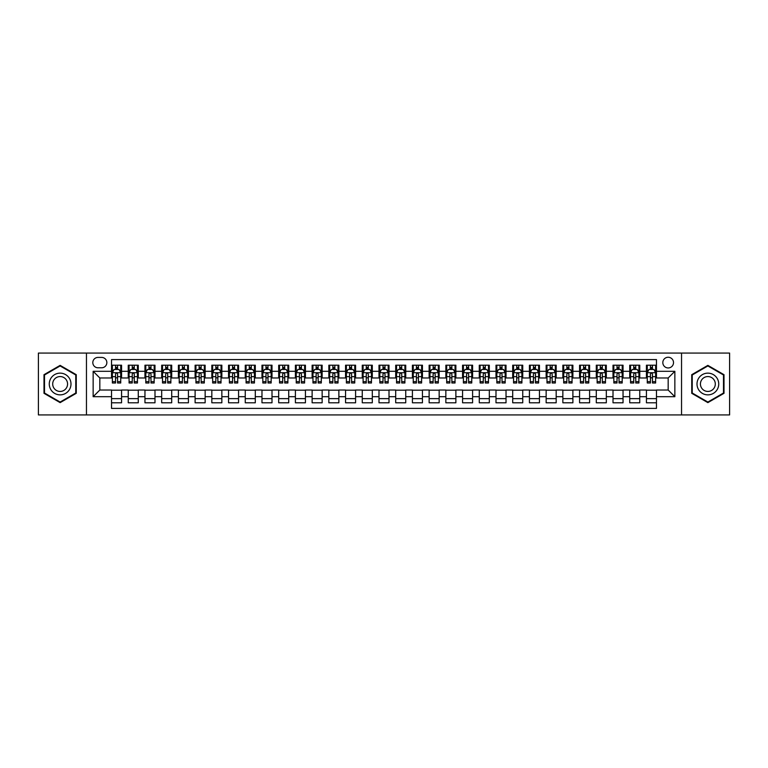<?xml version="1.0" encoding="UTF-8"?>
<svg xmlns="http://www.w3.org/2000/svg" width="768" height="768" viewBox="0 0 768 768"><rect width="100%" height="100%" fill="white"/><g stroke="black" fill="none" stroke-linecap="round" stroke-linejoin="round"><path stroke-width="1.15" d="M668.17 357.254A5.347 5.347 0 0 0 662.822 362.602A5.347 5.347 0 0 0 668.17 367.949A5.347 5.347 0 0 0 673.517 362.602A5.347 5.347 0 0 0 668.17 357.254M681.542 414.922L729.6 414.922L729.6 353.078L681.542 353.078L681.542 414.922L86.458 414.922L86.458 353.078L38.4 353.078L38.4 414.922L86.458 414.922M656.467 365.194L646.435 365.194L646.435 371.299L639.754 371.299L639.754 377.981L646.435 377.981L646.435 371.299M639.754 371.299L639.754 365.194L629.722 365.194L629.722 371.299L623.04 371.299L623.04 377.981L629.722 377.981L629.722 371.299M623.04 371.299L623.04 365.194L613.008 365.194L613.008 371.299L606.317 371.299L606.317 377.981L613.008 377.981L613.008 371.299M606.317 371.299L606.317 365.194L596.294 365.194L596.294 371.299L589.603 371.299L589.603 377.981L596.294 377.981L596.294 371.299M589.603 371.299L589.603 365.194L579.571 365.194L579.571 371.299L572.89 371.299L572.89 377.981L579.571 377.981L579.571 371.299M572.89 371.299L572.89 365.194L562.858 365.194L562.858 371.299L556.176 371.299L556.176 377.981L562.858 377.981L562.858 371.299M556.176 371.299L556.176 365.194L546.144 365.194L546.144 371.299L539.453 371.299L539.453 377.981L546.144 377.981L546.144 371.299M539.453 371.299L539.453 365.194L529.43 365.194L529.43 371.299L522.739 371.299L522.739 377.981L529.43 377.981L529.43 371.299M522.739 371.299L522.739 365.194L512.707 365.194L512.707 371.299L506.026 371.299L506.026 377.981L512.707 377.981L512.707 371.299M506.026 371.299L506.026 365.194L495.994 365.194L495.994 371.299L489.312 371.299L489.312 377.981L495.994 377.981L495.994 371.299M489.312 371.299L489.312 365.194L479.28 365.194L479.28 371.299L472.598 371.299L472.598 377.981L479.28 377.981L479.28 371.299M472.598 371.299L472.598 365.194L462.566 365.194L462.566 371.299L455.875 371.299L455.875 377.981L462.566 377.981L462.566 371.299M455.875 371.299L455.875 365.194L445.853 365.194L445.853 371.299L439.162 371.299L439.162 377.981L445.853 377.981L445.853 371.299M439.162 371.299L439.162 365.194L429.13 365.194L429.13 371.299L422.448 371.299L422.448 377.981L429.13 377.981L429.13 371.299M422.448 371.299L422.448 365.194L412.416 365.194L412.416 371.299L405.734 371.299L405.734 377.981L412.416 377.981L412.416 371.299M405.734 371.299L405.734 365.194L395.702 365.194L395.702 371.299L389.011 371.299L389.011 377.981L395.702 377.981L395.702 371.299M389.011 371.299L389.011 365.194L378.989 365.194L378.989 371.299L372.298 371.299L372.298 377.981L378.989 377.981L378.989 371.299M372.298 371.299L372.298 365.194L362.266 365.194L362.266 371.299L355.584 371.299L355.584 377.981L362.266 377.981L362.266 371.299M355.584 371.299L355.584 365.194L345.552 365.194L345.552 371.299L338.87 371.299L338.87 377.981L345.552 377.981L345.552 371.299M338.87 371.299L338.87 365.194L328.838 365.194L328.838 371.299L322.147 371.299L322.147 377.981L328.838 377.981L328.838 371.299M322.147 371.299L322.147 365.194L312.125 365.194L312.125 371.299L305.434 371.299L305.434 377.981L312.125 377.981L312.125 371.299M305.434 371.299L305.434 365.194L295.402 365.194L295.402 371.299L288.72 371.299L288.72 377.981L295.402 377.981L295.402 371.299M288.72 371.299L288.72 365.194L278.688 365.194L278.688 371.299L272.006 371.299L272.006 377.981L278.688 377.981L278.688 371.299M272.006 371.299L272.006 365.194L261.974 365.194L261.974 371.299L255.293 371.299L255.293 377.981L261.974 377.981L261.974 371.299M255.293 371.299L255.293 365.194L245.261 365.194L245.261 371.299L238.57 371.299L238.57 377.981L245.261 377.981L245.261 371.299M238.57 371.299L238.57 365.194L228.547 365.194L228.547 371.299L221.856 371.299L221.856 377.981L228.547 377.981L228.547 371.299M221.856 371.299L221.856 365.194L211.824 365.194L211.824 371.299L205.142 371.299L205.142 377.981L211.824 377.981L211.824 371.299M205.142 371.299L205.142 365.194L195.11 365.194L195.11 371.299L188.429 371.299L188.429 377.981L195.11 377.981L195.11 371.299M188.429 371.299L188.429 365.194L178.397 365.194L178.397 371.299L171.706 371.299L171.706 377.981L178.397 377.981L178.397 371.299M171.706 371.299L171.706 365.194L161.683 365.194L161.683 371.299L154.992 371.299L154.992 377.981L161.683 377.981L161.683 371.299M154.992 371.299L154.992 365.194L144.96 365.194L144.96 371.299L138.278 371.299L138.278 377.981L144.96 377.981L144.96 371.299M138.278 371.299L138.278 365.194L128.246 365.194L128.246 377.981L121.565 377.981L121.565 365.194L111.533 365.194M111.533 402.806L121.565 402.806L121.565 390.019L128.246 390.019L128.246 402.806L138.278 402.806L138.278 390.019L144.96 390.019L144.96 396.701L138.278 396.701M144.96 396.701L144.96 402.806L154.992 402.806L154.992 390.019L161.683 390.019L161.683 396.701L154.992 396.701M161.683 396.701L161.683 402.806L171.706 402.806L171.706 390.019L178.397 390.019L178.397 396.701L171.706 396.701M178.397 396.701L178.397 402.806L188.429 402.806L188.429 390.019L195.11 390.019L195.11 396.701L188.429 396.701M195.11 396.701L195.11 402.806L205.142 402.806L205.142 390.019L211.824 390.019L211.824 396.701L205.142 396.701M211.824 396.701L211.824 402.806L221.856 402.806L221.856 390.019L228.547 390.019L228.547 396.701L221.856 396.701M228.547 396.701L228.547 402.806L238.57 402.806L238.57 390.019L245.261 390.019L245.261 396.701L238.57 396.701M245.261 396.701L245.261 402.806L255.293 402.806L255.293 390.019L261.974 390.019L261.974 396.701L255.293 396.701M261.974 396.701L261.974 402.806L272.006 402.806L272.006 390.019L278.688 390.019L278.688 396.701L272.006 396.701M278.688 396.701L278.688 402.806L288.72 402.806L288.72 390.019L295.402 390.019L295.402 396.701L288.72 396.701M295.402 396.701L295.402 402.806L305.434 402.806L305.434 390.019L312.125 390.019L312.125 396.701L305.434 396.701M312.125 396.701L312.125 402.806L322.147 402.806L322.147 390.019L328.838 390.019L328.838 396.701L322.147 396.701M328.838 396.701L328.838 402.806L338.87 402.806L338.87 390.019L345.552 390.019L345.552 396.701L338.87 396.701M345.552 396.701L345.552 402.806L355.584 402.806L355.584 390.019L362.266 390.019L362.266 396.701L355.584 396.701M362.266 396.701L362.266 402.806L372.298 402.806L372.298 390.019L378.989 390.019L378.989 396.701L372.298 396.701M378.989 396.701L378.989 402.806L389.011 402.806L389.011 390.019L395.702 390.019L395.702 396.701L389.011 396.701M395.702 396.701L395.702 402.806L405.734 402.806L405.734 390.019L412.416 390.019L412.416 396.701L405.734 396.701M412.416 396.701L412.416 402.806L422.448 402.806L422.448 390.019L429.13 390.019L429.13 396.701L422.448 396.701M429.13 396.701L429.13 402.806L439.162 402.806L439.162 390.019L445.853 390.019L445.853 396.701L439.162 396.701M445.853 396.701L445.853 402.806L455.875 402.806L455.875 390.019L462.566 390.019L462.566 396.701L455.875 396.701M462.566 396.701L462.566 402.806L472.598 402.806L472.598 390.019L479.28 390.019L479.28 396.701L472.598 396.701M479.28 396.701L479.28 402.806L489.312 402.806L489.312 390.019L495.994 390.019L495.994 396.701L489.312 396.701M495.994 396.701L495.994 402.806L506.026 402.806L506.026 390.019L512.707 390.019L512.707 396.701L506.026 396.701M512.707 396.701L512.707 402.806L522.739 402.806L522.739 390.019L529.43 390.019L529.43 396.701L522.739 396.701M529.43 396.701L529.43 402.806L539.453 402.806L539.453 390.019L546.144 390.019L546.144 396.701L539.453 396.701M546.144 396.701L546.144 402.806L556.176 402.806L556.176 390.019L562.858 390.019L562.858 396.701L556.176 396.701M562.858 396.701L562.858 402.806L572.89 402.806L572.89 390.019L579.571 390.019L579.571 396.701L572.89 396.701M579.571 396.701L579.571 402.806L589.603 402.806L589.603 390.019L596.294 390.019L596.294 396.701L589.603 396.701M596.294 396.701L596.294 402.806L606.317 402.806L606.317 390.019L613.008 390.019L613.008 396.701L606.317 396.701M613.008 396.701L613.008 402.806L623.04 402.806L623.04 390.019L629.722 390.019L629.722 396.701L623.04 396.701M629.722 396.701L629.722 402.806L639.754 402.806L639.754 390.019L646.435 390.019L646.435 396.701L639.754 396.701M97.987 367.786L101.674 367.786A5.184 5.184 0 0 0 106.848 362.602A5.184 5.184 0 0 0 101.674 357.418L97.987 357.418A5.184 5.184 0 0 0 92.813 362.602A5.184 5.184 0 0 0 97.987 367.786M681.542 353.078L86.458 353.078M656.467 371.299L656.467 359.597L111.533 359.597L111.533 377.981L99.83 377.981L99.83 390.019L111.533 390.019L111.533 408.403L656.467 408.403L656.467 390.019L668.17 390.019L668.17 377.981L656.467 377.981L656.467 371.299L674.851 371.299L674.851 396.701L656.467 396.701M111.533 396.701L93.149 396.701L93.149 371.299L111.533 371.299M646.435 396.701L646.435 402.806L656.467 402.806M111.533 369.37L112.368 369.37M115.546 369.37L117.552 369.37M120.73 369.37L121.565 369.37M111.533 377.818L112.368 377.818M115.546 377.818L117.552 377.818M120.73 377.818L121.565 377.818M111.533 390.182L121.565 390.182M111.533 398.63L121.565 398.63M128.246 377.818L129.082 377.818M132.259 377.818L134.266 377.818M137.443 377.818L138.278 377.818M128.246 369.37L129.082 369.37M132.259 369.37L134.266 369.37M137.443 369.37L138.278 369.37M128.246 390.182L138.278 390.182M128.246 398.63L138.278 398.63M144.96 390.182L154.992 390.182M144.96 398.63L154.992 398.63M144.96 369.37L145.795 369.37M148.973 369.37L150.979 369.37M154.157 369.37L154.992 369.37M144.96 377.818L145.795 377.818M148.973 377.818L150.979 377.818M154.157 377.818L154.992 377.818M161.683 390.182L171.706 390.182M161.683 398.63L171.706 398.63M161.683 369.37L162.518 369.37M165.686 369.37L167.693 369.37M170.87 369.37L171.706 369.37M161.683 377.818L162.518 377.818M165.686 377.818L167.693 377.818M170.87 377.818L171.706 377.818M178.397 390.182L188.429 390.182M178.397 398.63L188.429 398.63M178.397 369.37L179.232 369.37M182.41 369.37L184.416 369.37M187.594 369.37L188.429 369.37M178.397 377.818L179.232 377.818M182.41 377.818L184.416 377.818M187.594 377.818L188.429 377.818M195.11 390.182L205.142 390.182M195.11 398.63L205.142 398.63M195.11 369.37L195.946 369.37M199.123 369.37L201.13 369.37M204.307 369.37L205.142 369.37M195.11 377.818L195.946 377.818M199.123 377.818L201.13 377.818M204.307 377.818L205.142 377.818M211.824 390.182L221.856 390.182M211.824 398.63L221.856 398.63M211.824 369.37L212.659 369.37M215.837 369.37L217.843 369.37M221.021 369.37L221.856 369.37M211.824 377.818L212.659 377.818M215.837 377.818L217.843 377.818M221.021 377.818L221.856 377.818M228.547 390.182L238.57 390.182M228.547 398.63L238.57 398.63M228.547 369.37L229.382 369.37M232.55 369.37L234.557 369.37M237.734 369.37L238.57 369.37M228.547 377.818L229.382 377.818M232.55 377.818L234.557 377.818M237.734 377.818L238.57 377.818M245.261 390.182L255.293 390.182M245.261 398.63L255.293 398.63M245.261 369.37L246.096 369.37M249.274 369.37L251.28 369.37M254.448 369.37L255.293 369.37M245.261 377.818L246.096 377.818M249.274 377.818L251.28 377.818M254.448 377.818L255.293 377.818M261.974 390.182L272.006 390.182M261.974 398.63L272.006 398.63M261.974 369.37L262.81 369.37M265.987 369.37L267.994 369.37M271.171 369.37L272.006 369.37M261.974 377.818L262.81 377.818M265.987 377.818L267.994 377.818M271.171 377.818L272.006 377.818M278.688 390.182L288.72 390.182M278.688 398.63L288.72 398.63M278.688 369.37L279.523 369.37M282.701 369.37L284.707 369.37M287.885 369.37L288.72 369.37M278.688 377.818L279.523 377.818M282.701 377.818L284.707 377.818M287.885 377.818L288.72 377.818M295.402 390.182L305.434 390.182M295.402 398.63L305.434 398.63M295.402 369.37L296.246 369.37M299.414 369.37L301.421 369.37M304.598 369.37L305.434 369.37M295.402 377.818L296.246 377.818M299.414 377.818L301.421 377.818M304.598 377.818L305.434 377.818M312.125 390.182L322.147 390.182M312.125 398.63L322.147 398.63M312.125 369.37L312.96 369.37M316.138 369.37L318.144 369.37M321.312 369.37L322.147 369.37M312.125 377.818L312.96 377.818M316.138 377.818L318.144 377.818M321.312 377.818L322.147 377.818M328.838 390.182L338.87 390.182M328.838 398.63L338.87 398.63M328.838 369.37L329.674 369.37M332.851 369.37L334.858 369.37M338.035 369.37L338.87 369.37M328.838 377.818L329.674 377.818M332.851 377.818L334.858 377.818M338.035 377.818L338.87 377.818M345.552 390.182L355.584 390.182M345.552 398.63L355.584 398.63M345.552 369.37L346.387 369.37M349.565 369.37L351.571 369.37M354.749 369.37L355.584 369.37M345.552 377.818L346.387 377.818M349.565 377.818L351.571 377.818M354.749 377.818L355.584 377.818M362.266 390.182L372.298 390.182M362.266 398.63L372.298 398.63M362.266 369.37L363.101 369.37M366.278 369.37L368.285 369.37M371.462 369.37L372.298 369.37M362.266 377.818L363.101 377.818M366.278 377.818L368.285 377.818M371.462 377.818L372.298 377.818M378.989 390.182L389.011 390.182M378.989 398.63L389.011 398.63M378.989 369.37L379.824 369.37M383.002 369.37L384.998 369.37M388.176 369.37L389.011 369.37M378.989 377.818L379.824 377.818M383.002 377.818L384.998 377.818M388.176 377.818L389.011 377.818M395.702 390.182L405.734 390.182M395.702 398.63L405.734 398.63M395.702 369.37L396.538 369.37M399.715 369.37L401.722 369.37M404.899 369.37L405.734 369.37M395.702 377.818L396.538 377.818M399.715 377.818L401.722 377.818M404.899 377.818L405.734 377.818M412.416 390.182L422.448 390.182M412.416 398.63L422.448 398.63M412.416 369.37L413.251 369.37M416.429 369.37L418.435 369.37M421.613 369.37L422.448 369.37M412.416 377.818L413.251 377.818M416.429 377.818L418.435 377.818M421.613 377.818L422.448 377.818M429.13 390.182L439.162 390.182M429.13 398.63L439.162 398.63M429.13 369.37L429.965 369.37M433.142 369.37L435.149 369.37M438.326 369.37L439.162 369.37M429.13 377.818L429.965 377.818M433.142 377.818L435.149 377.818M438.326 377.818L439.162 377.818M445.853 390.182L455.875 390.182M445.853 398.63L455.875 398.63M445.853 369.37L446.688 369.37M449.856 369.37L451.862 369.37M455.04 369.37L455.875 369.37M445.853 377.818L446.688 377.818M449.856 377.818L451.862 377.818M455.04 377.818L455.875 377.818M462.566 390.182L472.598 390.182M462.566 398.63L472.598 398.63M462.566 369.37L463.402 369.37M466.579 369.37L468.586 369.37M471.754 369.37L472.598 369.37M462.566 377.818L463.402 377.818M466.579 377.818L468.586 377.818M471.754 377.818L472.598 377.818M479.28 390.182L489.312 390.182M479.28 398.63L489.312 398.63M479.28 369.37L480.115 369.37M483.293 369.37L485.299 369.37M488.477 369.37L489.312 369.37M479.28 377.818L480.115 377.818M483.293 377.818L485.299 377.818M488.477 377.818L489.312 377.818M495.994 390.182L506.026 390.182M495.994 398.63L506.026 398.63M495.994 369.37L496.829 369.37M500.006 369.37L502.013 369.37M505.19 369.37L506.026 369.37M495.994 377.818L496.829 377.818M500.006 377.818L502.013 377.818M505.19 377.818L506.026 377.818M512.707 390.182L522.739 390.182M512.707 398.63L522.739 398.63M512.707 369.37L513.552 369.37M516.72 369.37L518.726 369.37M521.904 369.37L522.739 369.37M512.707 377.818L513.552 377.818M516.72 377.818L518.726 377.818M521.904 377.818L522.739 377.818M529.43 390.182L539.453 390.182M529.43 398.63L539.453 398.63M529.43 369.37L530.266 369.37M533.443 369.37L535.45 369.37M538.618 369.37L539.453 369.37M529.43 377.818L530.266 377.818M533.443 377.818L535.45 377.818M538.618 377.818L539.453 377.818M546.144 390.182L556.176 390.182M546.144 398.63L556.176 398.63M546.144 369.37L546.979 369.37M550.157 369.37L552.163 369.37M555.341 369.37L556.176 369.37M546.144 377.818L546.979 377.818M550.157 377.818L552.163 377.818M555.341 377.818L556.176 377.818M562.858 390.182L572.89 390.182M562.858 398.63L572.89 398.63M562.858 369.37L563.693 369.37M566.87 369.37L568.877 369.37M572.054 369.37L572.89 369.37M562.858 377.818L563.693 377.818M566.87 377.818L568.877 377.818M572.054 377.818L572.89 377.818M579.571 390.182L589.603 390.182M579.571 398.63L589.603 398.63M579.571 369.37L580.406 369.37M583.584 369.37L585.59 369.37M588.768 369.37L589.603 369.37M579.571 377.818L580.406 377.818M583.584 377.818L585.59 377.818M588.768 377.818L589.603 377.818M596.294 390.182L606.317 390.182M596.294 398.63L606.317 398.63M596.294 369.37L597.13 369.37M600.307 369.37L602.314 369.37M605.482 369.37L606.317 369.37M596.294 377.818L597.13 377.818M600.307 377.818L602.314 377.818M605.482 377.818L606.317 377.818M613.008 390.182L623.04 390.182M613.008 398.63L623.04 398.63M613.008 369.37L613.843 369.37M617.021 369.37L619.027 369.37M622.205 369.37L623.04 369.37M613.008 377.818L613.843 377.818M617.021 377.818L619.027 377.818M622.205 377.818L623.04 377.818M629.722 390.182L639.754 390.182M629.722 398.63L639.754 398.63M629.722 369.37L630.557 369.37M633.734 369.37L635.741 369.37M638.918 369.37L639.754 369.37M629.722 377.818L630.557 377.818M633.734 377.818L635.741 377.818M638.918 377.818L639.754 377.818M646.435 390.182L656.467 390.182M646.435 398.63L656.467 398.63M646.435 369.37L647.27 369.37M650.448 369.37L652.454 369.37M655.632 369.37L656.467 369.37M646.435 377.818L647.27 377.818M650.448 377.818L652.454 377.818M655.632 377.818L656.467 377.818M99.83 377.981L93.149 371.299M99.83 390.019L93.149 396.701M674.851 371.299L668.17 377.981M674.851 396.701L668.17 390.019M60.134 402.624L76.262 393.312L76.262 374.688L60.134 365.376L43.997 374.688L43.997 393.312L60.134 402.624M724.003 374.688L707.866 365.376L691.738 374.688L691.738 393.312L707.866 402.624L724.003 393.312L724.003 374.688M117.552 367.363L115.546 367.363M120.73 381.638L117.552 381.638L117.552 383.002L120.73 383.002L120.73 372.797L119.05 369.456L114.038 369.456L112.368 372.797L112.368 383.002L115.546 383.002L115.546 381.638L112.368 381.638M112.368 372.797L112.368 365.194M120.73 372.797L120.73 365.194M115.546 369.456L115.546 365.194M117.552 365.194L117.552 369.456M117.552 381.638L117.552 374.054C116.88 372.768 116.218 372.768 115.546 374.054L115.546 381.638M60.134 373.133A10.867 10.867 0 0 0 49.267 384A10.867 10.867 0 0 0 60.134 394.867A10.867 10.867 0 0 0 70.992 384A10.867 10.867 0 0 0 60.134 373.133M60.134 376.56A7.44 7.44 0 0 0 52.694 384A7.44 7.44 0 0 0 60.134 391.44A7.44 7.44 0 0 0 67.565 384A7.44 7.44 0 0 0 60.134 376.56M75.763 393.024L60.134 402.048L44.506 393.024L44.506 374.976L60.134 365.952L75.763 374.976L75.763 393.024M698.458 378.566A10.867 10.867 0 0 0 702.432 393.408A10.867 10.867 0 0 0 717.283 389.434A10.867 10.867 0 0 0 713.299 374.592A10.867 10.867 0 0 0 698.458 378.566M701.424 380.285A7.44 7.44 0 0 0 704.15 390.442A7.44 7.44 0 0 0 714.307 387.715A7.44 7.44 0 0 0 711.59 377.558A7.44 7.44 0 0 0 701.424 380.285M723.494 374.976L723.494 393.024L707.866 402.048L692.237 393.024L692.237 374.976L707.866 365.952L723.494 374.976M134.266 367.363L132.259 367.363M137.443 381.638L134.266 381.638L134.266 383.002L137.443 383.002L137.443 372.797L135.773 369.456L130.752 369.456L129.082 372.797L129.082 383.002L132.259 383.002L132.259 381.638L129.082 381.638M129.082 372.797L129.082 365.194M137.443 372.797L137.443 365.194M132.259 369.456L132.259 365.194M134.266 365.194L134.266 369.456M134.266 381.638L134.266 374.054C133.594 372.768 132.931 372.768 132.259 374.054L132.259 381.638M150.979 367.363L148.973 367.363M154.157 381.638L150.979 381.638L150.979 383.002L154.157 383.002L154.157 372.797L152.486 369.456L147.475 369.456L145.795 372.797L145.795 383.002L148.973 383.002L148.973 381.638L145.795 381.638M145.795 372.797L145.795 365.194M154.157 372.797L154.157 365.194M148.973 369.456L148.973 365.194M150.979 365.194L150.979 369.456M150.979 381.638L150.979 374.054C150.317 372.768 149.645 372.768 148.973 374.054L148.973 381.638M167.693 367.363L165.686 367.363M170.87 381.638L167.693 381.638L167.693 383.002L170.87 383.002L170.87 372.797L169.2 369.456L164.189 369.456L162.518 372.797L162.518 383.002L165.686 383.002L165.686 381.638L162.518 381.638M162.518 372.797L162.518 365.194M170.87 372.797L170.87 365.194M165.686 369.456L165.686 365.194M167.693 365.194L167.693 369.456M167.693 381.638L167.693 374.054C167.03 372.768 166.358 372.768 165.686 374.054L165.686 381.638M184.416 367.363L182.41 367.363M187.594 381.638L184.416 381.638L184.416 383.002L187.594 383.002L187.594 372.797L185.914 369.456L180.902 369.456L179.232 372.797L179.232 383.002L182.41 383.002L182.41 381.638L179.232 381.638M179.232 372.797L179.232 365.194M187.594 372.797L187.594 365.194M182.41 369.456L182.41 365.194M184.416 365.194L184.416 369.456M184.416 381.638L184.416 374.054C183.744 372.768 183.072 372.768 182.41 374.054L182.41 381.638M201.13 367.363L199.123 367.363M204.307 381.638L201.13 381.638L201.13 383.002L204.307 383.002L204.307 372.797L202.637 369.456L197.616 369.456L195.946 372.797L195.946 383.002L199.123 383.002L199.123 381.638L195.946 381.638M195.946 372.797L195.946 365.194M204.307 372.797L204.307 365.194M199.123 369.456L199.123 365.194M201.13 365.194L201.13 369.456M201.13 381.638L201.13 374.054C200.458 372.768 199.795 372.768 199.123 374.054L199.123 381.638M217.843 367.363L215.837 367.363M221.021 381.638L217.843 381.638L217.843 383.002L221.021 383.002L221.021 372.797L219.35 369.456L214.33 369.456L212.659 372.797L212.659 383.002L215.837 383.002L215.837 381.638L212.659 381.638M212.659 372.797L212.659 365.194M221.021 372.797L221.021 365.194M215.837 369.456L215.837 365.194M217.843 365.194L217.843 369.456M217.843 381.638L217.843 374.054C217.181 372.768 216.509 372.768 215.837 374.054L215.837 381.638M234.557 367.363L232.55 367.363M237.734 381.638L234.557 381.638L234.557 383.002L237.734 383.002L237.734 372.797L236.064 369.456L231.053 369.456L229.382 372.797L229.382 383.002L232.55 383.002L232.55 381.638L229.382 381.638M229.382 372.797L229.382 365.194M237.734 372.797L237.734 365.194M232.55 369.456L232.55 365.194M234.557 365.194L234.557 369.456M234.557 381.638L234.557 374.054C233.894 372.768 233.222 372.768 232.55 374.054L232.55 381.638M251.28 367.363L249.274 367.363M254.448 381.638L251.28 381.638L251.28 383.002L254.448 383.002L254.448 372.797L252.778 369.456L247.766 369.456L246.096 372.797L246.096 383.002L249.274 383.002L249.274 381.638L246.096 381.638M246.096 372.797L246.096 365.194M254.448 372.797L254.448 365.194M249.274 369.456L249.274 365.194M251.28 365.194L251.28 369.456M251.28 381.638L251.28 374.054C250.608 372.768 249.936 372.768 249.274 374.054L249.274 381.638M267.994 367.363L265.987 367.363M271.171 381.638L267.994 381.638L267.994 383.002L271.171 383.002L271.171 372.797L269.501 369.456L264.48 369.456L262.81 372.797L262.81 383.002L265.987 383.002L265.987 381.638L262.81 381.638M262.81 372.797L262.81 365.194M271.171 372.797L271.171 365.194M265.987 369.456L265.987 365.194M267.994 365.194L267.994 369.456M267.994 381.638L267.994 374.054C267.322 372.768 266.659 372.768 265.987 374.054L265.987 381.638M284.707 367.363L282.701 367.363M287.885 381.638L284.707 381.638L284.707 383.002L287.885 383.002L287.885 372.797L286.214 369.456L281.194 369.456L279.523 372.797L279.523 383.002L282.701 383.002L282.701 381.638L279.523 381.638M279.523 372.797L279.523 365.194M287.885 372.797L287.885 365.194M282.701 369.456L282.701 365.194M284.707 365.194L284.707 369.456M284.707 381.638L284.707 374.054C284.045 372.768 283.373 372.768 282.701 374.054L282.701 381.638M301.421 367.363L299.414 367.363M304.598 381.638L301.421 381.638L301.421 383.002L304.598 383.002L304.598 372.797L302.928 369.456L297.917 369.456L296.246 372.797L296.246 383.002L299.414 383.002L299.414 381.638L296.246 381.638M296.246 372.797L296.246 365.194M304.598 372.797L304.598 365.194M299.414 369.456L299.414 365.194M301.421 365.194L301.421 369.456M301.421 381.638L301.421 374.054C300.758 372.768 300.086 372.768 299.414 374.054L299.414 381.638M318.144 367.363L316.138 367.363M321.312 381.638L318.144 381.638L318.144 383.002L321.312 383.002L321.312 372.797L319.642 369.456L314.63 369.456L312.96 372.797L312.96 383.002L316.138 383.002L316.138 381.638L312.96 381.638M312.96 372.797L312.96 365.194M321.312 372.797L321.312 365.194M316.138 369.456L316.138 365.194M318.144 365.194L318.144 369.456M318.144 381.638L318.144 374.054C317.472 372.768 316.8 372.768 316.138 374.054L316.138 381.638M334.858 367.363L332.851 367.363M338.035 381.638L334.858 381.638L334.858 383.002L338.035 383.002L338.035 372.797L336.355 369.456L331.344 369.456L329.674 372.797L329.674 383.002L332.851 383.002L332.851 381.638L329.674 381.638M329.674 372.797L329.674 365.194M338.035 372.797L338.035 365.194M332.851 369.456L332.851 365.194M334.858 365.194L334.858 369.456M334.858 381.638L334.858 374.054C334.186 372.768 333.523 372.768 332.851 374.054L332.851 381.638M351.571 367.363L349.565 367.363M354.749 381.638L351.571 381.638L351.571 383.002L354.749 383.002L354.749 372.797L353.078 369.456L348.058 369.456L346.387 372.797L346.387 383.002L349.565 383.002L349.565 381.638L346.387 381.638M346.387 372.797L346.387 365.194M354.749 372.797L354.749 365.194M349.565 369.456L349.565 365.194M351.571 365.194L351.571 369.456M351.571 381.638L351.571 374.054C350.899 372.768 350.237 372.768 349.565 374.054L349.565 381.638M368.285 367.363L366.278 367.363M371.462 381.638L368.285 381.638L368.285 383.002L371.462 383.002L371.462 372.797L369.792 369.456L364.781 369.456L363.101 372.797L363.101 383.002L366.278 383.002L366.278 381.638L363.101 381.638M363.101 372.797L363.101 365.194M371.462 372.797L371.462 365.194M366.278 369.456L366.278 365.194M368.285 365.194L368.285 369.456M368.285 381.638L368.285 374.054C367.622 372.768 366.95 372.768 366.278 374.054L366.278 381.638M384.998 367.363L383.002 367.363M388.176 381.638L384.998 381.638L384.998 383.002L388.176 383.002L388.176 372.797L386.506 369.456L381.494 369.456L379.824 372.797L379.824 383.002L383.002 383.002L383.002 381.638L379.824 381.638M379.824 372.797L379.824 365.194M388.176 372.797L388.176 365.194M383.002 369.456L383.002 365.194M384.998 365.194L384.998 369.456M384.998 381.638L384.998 374.054C384.336 372.768 383.664 372.768 383.002 374.054L383.002 381.638M401.722 367.363L399.715 367.363M404.899 381.638L401.722 381.638L401.722 383.002L404.899 383.002L404.899 372.797L403.219 369.456L398.208 369.456L396.538 372.797L396.538 383.002L399.715 383.002L399.715 381.638L396.538 381.638M396.538 372.797L396.538 365.194M404.899 372.797L404.899 365.194M399.715 369.456L399.715 365.194M401.722 365.194L401.722 369.456M401.722 381.638L401.722 374.054C401.05 372.768 400.387 372.768 399.715 374.054L399.715 381.638M418.435 367.363L416.429 367.363M421.613 381.638L418.435 381.638L418.435 383.002L421.613 383.002L421.613 372.797L419.942 369.456L414.922 369.456L413.251 372.797L413.251 383.002L416.429 383.002L416.429 381.638L413.251 381.638M413.251 372.797L413.251 365.194M421.613 372.797L421.613 365.194M416.429 369.456L416.429 365.194M418.435 365.194L418.435 369.456M418.435 381.638L418.435 374.054C417.763 372.768 417.101 372.768 416.429 374.054L416.429 381.638M435.149 367.363L433.142 367.363M438.326 381.638L435.149 381.638L435.149 383.002L438.326 383.002L438.326 372.797L436.656 369.456L431.645 369.456L429.965 372.797L429.965 383.002L433.142 383.002L433.142 381.638L429.965 381.638M429.965 372.797L429.965 365.194M438.326 372.797L438.326 365.194M433.142 369.456L433.142 365.194M435.149 365.194L435.149 369.456M435.149 381.638L435.149 374.054C434.486 372.768 433.814 372.768 433.142 374.054L433.142 381.638M451.862 367.363L449.856 367.363M455.04 381.638L451.862 381.638L451.862 383.002L455.04 383.002L455.04 372.797L453.37 369.456L448.358 369.456L446.688 372.797L446.688 383.002L449.856 383.002L449.856 381.638L446.688 381.638M446.688 372.797L446.688 365.194M455.04 372.797L455.04 365.194M449.856 369.456L449.856 365.194M451.862 365.194L451.862 369.456M451.862 381.638L451.862 374.054C451.2 372.768 450.528 372.768 449.856 374.054L449.856 381.638M468.586 367.363L466.579 367.363M471.754 381.638L468.586 381.638L468.586 383.002L471.754 383.002L471.754 372.797L470.083 369.456L465.072 369.456L463.402 372.797L463.402 383.002L466.579 383.002L466.579 381.638L463.402 381.638M463.402 372.797L463.402 365.194M471.754 372.797L471.754 365.194M466.579 369.456L466.579 365.194M468.586 365.194L468.586 369.456M468.586 381.638L468.586 374.054C467.914 372.768 467.242 372.768 466.579 374.054L466.579 381.638M485.299 367.363L483.293 367.363M488.477 381.638L485.299 381.638L485.299 383.002L488.477 383.002L488.477 372.797L486.806 369.456L481.786 369.456L480.115 372.797L480.115 383.002L483.293 383.002L483.293 381.638L480.115 381.638M480.115 372.797L480.115 365.194M488.477 372.797L488.477 365.194M483.293 369.456L483.293 365.194M485.299 365.194L485.299 369.456M485.299 381.638L485.299 374.054C484.627 372.768 483.965 372.768 483.293 374.054L483.293 381.638M502.013 367.363L500.006 367.363M505.19 381.638L502.013 381.638L502.013 383.002L505.19 383.002L505.19 372.797L503.52 369.456L498.499 369.456L496.829 372.797L496.829 383.002L500.006 383.002L500.006 381.638L496.829 381.638M496.829 372.797L496.829 365.194M505.19 372.797L505.19 365.194M500.006 369.456L500.006 365.194M502.013 365.194L502.013 369.456M502.013 381.638L502.013 374.054C501.35 372.768 500.678 372.768 500.006 374.054L500.006 381.638M518.726 367.363L516.72 367.363M521.904 381.638L518.726 381.638L518.726 383.002L521.904 383.002L521.904 372.797L520.234 369.456L515.222 369.456L513.552 372.797L513.552 383.002L516.72 383.002L516.72 381.638L513.552 381.638M513.552 372.797L513.552 365.194M521.904 372.797L521.904 365.194M516.72 369.456L516.72 365.194M518.726 365.194L518.726 369.456M518.726 381.638L518.726 374.054C518.064 372.768 517.392 372.768 516.72 374.054L516.72 381.638M535.45 367.363L533.443 367.363M538.618 381.638L535.45 381.638L535.45 383.002L538.618 383.002L538.618 372.797L536.947 369.456L531.936 369.456L530.266 372.797L530.266 383.002L533.443 383.002L533.443 381.638L530.266 381.638M530.266 372.797L530.266 365.194M538.618 372.797L538.618 365.194M533.443 369.456L533.443 365.194M535.45 365.194L535.45 369.456M535.45 381.638L535.45 374.054C534.778 372.768 534.106 372.768 533.443 374.054L533.443 381.638M552.163 367.363L550.157 367.363M555.341 381.638L552.163 381.638L552.163 383.002L555.341 383.002L555.341 372.797L553.67 369.456L548.65 369.456L546.979 372.797L546.979 383.002L550.157 383.002L550.157 381.638L546.979 381.638M546.979 372.797L546.979 365.194M555.341 372.797L555.341 365.194M550.157 369.456L550.157 365.194M552.163 365.194L552.163 369.456M552.163 381.638L552.163 374.054C551.491 372.768 550.829 372.768 550.157 374.054L550.157 381.638M568.877 367.363L566.87 367.363M572.054 381.638L568.877 381.638L568.877 383.002L572.054 383.002L572.054 372.797L570.384 369.456L565.363 369.456L563.693 372.797L563.693 383.002L566.87 383.002L566.87 381.638L563.693 381.638M563.693 372.797L563.693 365.194M572.054 372.797L572.054 365.194M566.87 369.456L566.87 365.194M568.877 365.194L568.877 369.456M568.877 381.638L568.877 374.054C568.205 372.768 567.542 372.768 566.87 374.054L566.87 381.638M585.59 367.363L583.584 367.363M588.768 381.638L585.59 381.638L585.59 383.002L588.768 383.002L588.768 372.797L587.098 369.456L582.086 369.456L580.406 372.797L580.406 383.002L583.584 383.002L583.584 381.638L580.406 381.638M580.406 372.797L580.406 365.194M588.768 372.797L588.768 365.194M583.584 369.456L583.584 365.194M585.59 365.194L585.59 369.456M585.59 381.638L585.59 374.054C584.928 372.768 584.256 372.768 583.584 374.054L583.584 381.638M602.314 367.363L600.307 367.363M605.482 381.638L602.314 381.638L602.314 383.002L605.482 383.002L605.482 372.797L603.811 369.456L598.8 369.456L597.13 372.797L597.13 383.002L600.307 383.002L600.307 381.638L597.13 381.638M597.13 372.797L597.13 365.194M605.482 372.797L605.482 365.194M600.307 369.456L600.307 365.194M602.314 365.194L602.314 369.456M602.314 381.638L602.314 374.054C601.642 372.768 600.97 372.768 600.307 374.054L600.307 381.638M619.027 367.363L617.021 367.363M622.205 381.638L619.027 381.638L619.027 383.002L622.205 383.002L622.205 372.797L620.525 369.456L615.514 369.456L613.843 372.797L613.843 383.002L617.021 383.002L617.021 381.638L613.843 381.638M613.843 372.797L613.843 365.194M622.205 372.797L622.205 365.194M617.021 369.456L617.021 365.194M619.027 365.194L619.027 369.456M619.027 381.638L619.027 374.054C618.355 372.768 617.693 372.768 617.021 374.054L617.021 381.638M635.741 367.363L633.734 367.363M638.918 381.638L635.741 381.638L635.741 383.002L638.918 383.002L638.918 372.797L637.248 369.456L632.227 369.456L630.557 372.797L630.557 383.002L633.734 383.002L633.734 381.638L630.557 381.638M630.557 372.797L630.557 365.194M638.918 372.797L638.918 365.194M633.734 369.456L633.734 365.194M635.741 365.194L635.741 369.456M635.741 381.638L635.741 374.054C635.069 372.768 634.406 372.768 633.734 374.054L633.734 381.638M652.454 367.363L650.448 367.363M655.632 381.638L652.454 381.638L652.454 383.002L655.632 383.002L655.632 372.797L653.962 369.456L648.95 369.456L647.27 372.797L647.27 383.002L650.448 383.002L650.448 381.638L647.27 381.638M647.27 372.797L647.27 365.194M655.632 372.797L655.632 365.194M650.448 369.456L650.448 365.194M652.454 365.194L652.454 369.456M652.454 381.638L652.454 374.054C651.792 372.768 651.12 372.768 650.448 374.054L650.448 381.638M128.246 396.701L121.565 396.701M128.246 371.299L121.565 371.299M120.682 372.72L112.406 372.72M112.368 370.378L113.578 370.378M119.51 370.378L120.73 370.378M115.546 376.675L112.368 376.675M120.73 376.675L117.552 376.675M117.552 368.429L115.546 368.429M137.395 372.72L129.13 372.72M129.082 370.378L130.291 370.378M136.234 370.378L137.443 370.378M132.259 376.675L129.082 376.675M137.443 376.675L134.266 376.675M134.266 368.429L132.259 368.429M154.118 372.72L145.843 372.72M145.795 370.378L147.014 370.378M152.947 370.378L154.157 370.378M148.973 376.675L145.795 376.675M154.157 376.675L150.979 376.675M150.979 368.429L148.973 368.429M170.832 372.72L162.557 372.72M162.518 370.378L163.728 370.378M169.661 370.378L170.87 370.378M165.686 376.675L162.518 376.675M170.87 376.675L167.693 376.675M167.693 368.429L165.686 368.429M187.546 372.72L179.27 372.72M179.232 370.378L180.442 370.378M186.374 370.378L187.594 370.378M182.41 376.675L179.232 376.675M187.594 376.675L184.416 376.675M184.416 368.429L182.41 368.429M204.259 372.72L195.984 372.72M195.946 370.378L197.155 370.378M203.098 370.378L204.307 370.378M199.123 376.675L195.946 376.675M204.307 376.675L201.13 376.675M201.13 368.429L199.123 368.429M220.982 372.72L212.707 372.72M212.659 370.378L213.878 370.378M219.811 370.378L221.021 370.378M215.837 376.675L212.659 376.675M221.021 376.675L217.843 376.675M217.843 368.429L215.837 368.429M237.696 372.72L229.421 372.72M229.382 370.378L230.592 370.378M236.525 370.378L237.734 370.378M232.55 376.675L229.382 376.675M237.734 376.675L234.557 376.675M234.557 368.429L232.55 368.429M254.41 372.72L246.134 372.72M246.096 370.378L247.306 370.378M253.238 370.378L254.448 370.378M249.274 376.675L246.096 376.675M254.448 376.675L251.28 376.675M251.28 368.429L249.274 368.429M271.123 372.72L262.848 372.72M262.81 370.378L264.019 370.378M269.952 370.378L271.171 370.378M265.987 376.675L262.81 376.675M271.171 376.675L267.994 376.675M267.994 368.429L265.987 368.429M287.846 372.72L279.571 372.72M279.523 370.378L280.742 370.378M286.675 370.378L287.885 370.378M282.701 376.675L279.523 376.675M287.885 376.675L284.707 376.675M284.707 368.429L282.701 368.429M304.56 372.72L296.285 372.72M296.246 370.378L297.456 370.378M303.389 370.378L304.598 370.378M299.414 376.675L296.246 376.675M304.598 376.675L301.421 376.675M301.421 368.429L299.414 368.429M321.274 372.72L312.998 372.72M312.96 370.378L314.17 370.378M320.102 370.378L321.312 370.378M316.138 376.675L312.96 376.675M321.312 376.675L318.144 376.675M318.144 368.429L316.138 368.429M337.987 372.72L329.712 372.72M329.674 370.378L330.883 370.378M336.816 370.378L338.035 370.378M332.851 376.675L329.674 376.675M338.035 376.675L334.858 376.675M334.858 368.429L332.851 368.429M354.701 372.72L346.435 372.72M346.387 370.378L347.597 370.378M353.539 370.378L354.749 370.378M349.565 376.675L346.387 376.675M354.749 376.675L351.571 376.675M351.571 368.429L349.565 368.429M371.424 372.72L363.149 372.72M363.101 370.378L364.32 370.378M370.253 370.378L371.462 370.378M366.278 376.675L363.101 376.675M371.462 376.675L368.285 376.675M368.285 368.429L366.278 368.429M388.138 372.72L379.862 372.72M379.824 370.378L381.034 370.378M386.966 370.378L388.176 370.378M383.002 376.675L379.824 376.675M388.176 376.675L384.998 376.675M384.998 368.429L383.002 368.429M404.851 372.72L396.576 372.72M396.538 370.378L397.747 370.378M403.68 370.378L404.899 370.378M399.715 376.675L396.538 376.675M404.899 376.675L401.722 376.675M401.722 368.429L399.715 368.429M421.565 372.72L413.299 372.72M413.251 370.378L414.461 370.378M420.403 370.378L421.613 370.378M416.429 376.675L413.251 376.675M421.613 376.675L418.435 376.675M418.435 368.429L416.429 368.429M438.288 372.72L430.013 372.72M429.965 370.378L431.184 370.378M437.117 370.378L438.326 370.378M433.142 376.675L429.965 376.675M438.326 376.675L435.149 376.675M435.149 368.429L433.142 368.429M455.002 372.72L446.726 372.72M446.688 370.378L447.898 370.378M453.83 370.378L455.04 370.378M449.856 376.675L446.688 376.675M455.04 376.675L451.862 376.675M451.862 368.429L449.856 368.429M471.715 372.72L463.44 372.72M463.402 370.378L464.611 370.378M470.544 370.378L471.754 370.378M466.579 376.675L463.402 376.675M471.754 376.675L468.586 376.675M468.586 368.429L466.579 368.429M488.429 372.72L480.154 372.72M480.115 370.378L481.325 370.378M487.258 370.378L488.477 370.378M483.293 376.675L480.115 376.675M488.477 376.675L485.299 376.675M485.299 368.429L483.293 368.429M505.152 372.72L496.877 372.72M496.829 370.378L498.048 370.378M503.981 370.378L505.19 370.378M500.006 376.675L496.829 376.675M505.19 376.675L502.013 376.675M502.013 368.429L500.006 368.429M521.866 372.72L513.59 372.72M513.552 370.378L514.762 370.378M520.694 370.378L521.904 370.378M516.72 376.675L513.552 376.675M521.904 376.675L518.726 376.675M518.726 368.429L516.72 368.429M538.579 372.72L530.304 372.72M530.266 370.378L531.475 370.378M537.408 370.378L538.618 370.378M533.443 376.675L530.266 376.675M538.618 376.675L535.45 376.675M535.45 368.429L533.443 368.429M555.293 372.72L547.018 372.72M546.979 370.378L548.189 370.378M554.122 370.378L555.341 370.378M550.157 376.675L546.979 376.675M555.341 376.675L552.163 376.675M552.163 368.429L550.157 368.429M572.016 372.72L563.741 372.72M563.693 370.378L564.902 370.378M570.845 370.378L572.054 370.378M566.87 376.675L563.693 376.675M572.054 376.675L568.877 376.675M568.877 368.429L566.87 368.429M588.73 372.72L580.454 372.72M580.406 370.378L581.626 370.378M587.558 370.378L588.768 370.378M583.584 376.675L580.406 376.675M588.768 376.675L585.59 376.675M585.59 368.429L583.584 368.429M605.443 372.72L597.168 372.72M597.13 370.378L598.339 370.378M604.272 370.378L605.482 370.378M600.307 376.675L597.13 376.675M605.482 376.675L602.314 376.675M602.314 368.429L600.307 368.429M622.157 372.72L613.882 372.72M613.843 370.378L615.053 370.378M620.986 370.378L622.205 370.378M617.021 376.675L613.843 376.675M622.205 376.675L619.027 376.675M619.027 368.429L617.021 368.429M638.87 372.72L630.605 372.72M630.557 370.378L631.766 370.378M637.709 370.378L638.918 370.378M633.734 376.675L630.557 376.675M638.918 376.675L635.741 376.675M635.741 368.429L633.734 368.429M655.594 372.72L647.318 372.72M647.27 370.378L648.49 370.378M654.422 370.378L655.632 370.378M650.448 376.675L647.27 376.675M655.632 376.675L652.454 376.675M652.454 368.429L650.448 368.429"/></g></svg>

